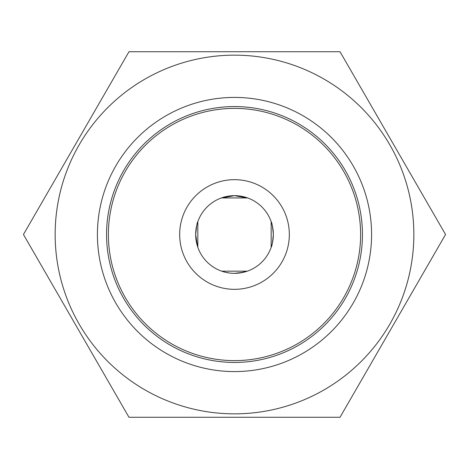 <?xml version="1.0" encoding="UTF-8"?>
<svg xmlns="http://www.w3.org/2000/svg" width="469" height="469" viewBox="0 0 469 469"><rect width="100%" height="100%" fill="white"/><g stroke="black" fill="none" stroke-linecap="round" stroke-linejoin="round"><path stroke-width="0.7" d="M106.557 234.5A127.943 127.943 0 0 1 234.5 106.557A127.943 127.943 0 0 1 362.443 234.5A127.943 127.943 0 0 1 234.5 362.443A127.943 127.943 0 0 1 106.557 234.5A127.943 127.943 0 0 0 234.5 362.443A127.943 127.943 0 0 0 362.443 234.5M197.83 247.292L197.83 221.708C197.086 222.464 196.364 226.726 195.661 234.5A38.839 38.839 0 0 0 234.5 273.339A38.839 38.839 0 0 0 273.339 234.5C272.636 226.72 271.909 222.458 271.17 221.708L271.17 247.292C271.914 246.536 272.636 242.274 273.339 234.5L273.017 239.477M234.5 273.339C217.991 271 217.991 271 234.5 273.339L243.552 272.272L247.292 271.17L239.372 273.034M247.292 271.17L221.708 271.17M197.074 244.882L195.661 234.5L197.502 246.313M229.652 195.966L234.5 195.661L221.708 197.947L247.292 197.947L234.5 195.661L239.483 195.983M289.332 234.5A54.832 54.832 0 0 0 234.5 179.668A54.832 54.832 0 0 0 179.668 234.5A54.832 54.832 0 0 0 234.5 289.332A54.832 54.832 0 0 0 289.332 234.5M229.517 273.017L225.489 272.278M225.407 272.26L222.669 271.492M271.498 246.319L271.17 247.292M371.583 234.5A137.083 137.083 0 0 0 234.5 97.417A137.083 137.083 0 0 0 97.417 234.5A137.083 137.083 0 0 0 234.5 371.583A137.083 137.083 0 0 0 371.583 234.5M273.034 229.652L273.339 234.5A38.839 38.839 0 0 0 234.5 195.661A38.839 38.839 0 0 0 195.661 234.5L196.716 225.507M271.17 221.708L271.492 222.669M272.284 225.495L273.017 229.517M221.708 197.83L222.687 197.502M55.154 234.5A179.346 179.346 0 0 1 234.5 55.154A179.346 179.346 0 0 1 413.846 234.5A179.346 179.346 0 0 1 234.5 413.846A179.346 179.346 0 0 1 55.154 234.5M445.55 234.5L340.025 51.725L128.975 51.725L23.45 234.5L128.975 417.275L340.025 417.275L445.55 234.5M360.614 234.5A126.114 126.114 0 0 0 234.5 108.386A126.114 126.114 0 0 0 108.386 234.5A126.114 126.114 0 0 0 234.5 360.614A126.114 126.114 0 0 0 360.614 234.5"/></g></svg>
